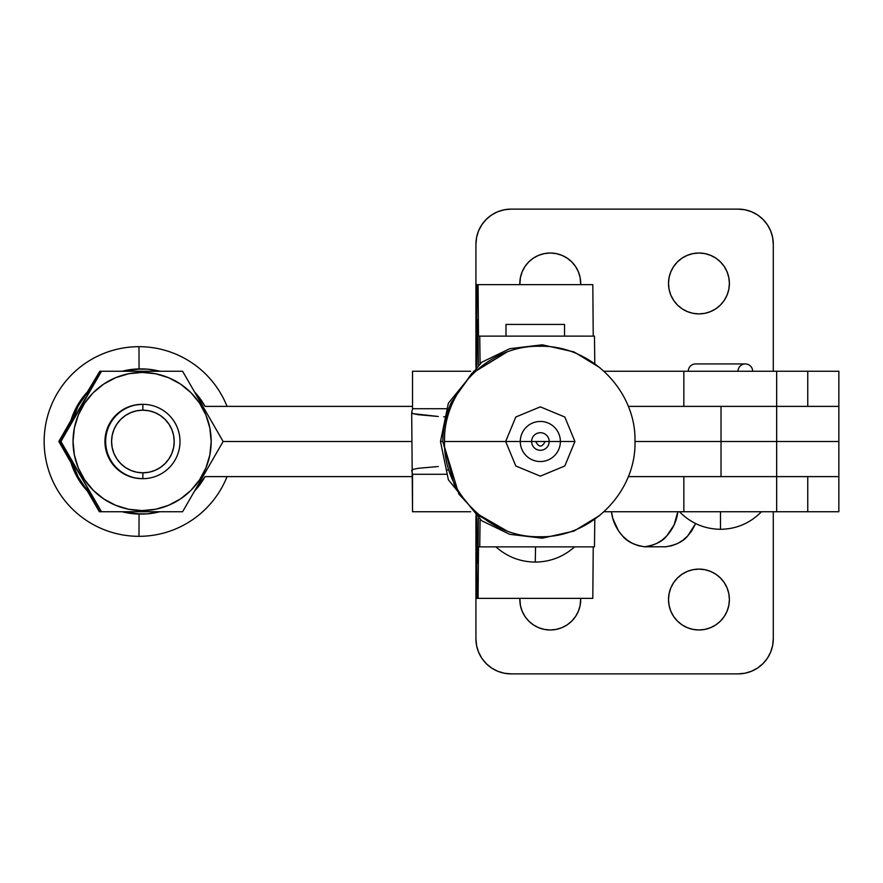 <?xml version="1.0" encoding="UTF-8"?>
<svg xmlns="http://www.w3.org/2000/svg" width="883" height="883" viewBox="0 0 883 883"><rect width="100%" height="100%" fill="white"/><g stroke="black" fill="none" stroke-linecap="round" stroke-linejoin="round"><path stroke-width="1.32" d="M698.95 313.895A30.441 30.441 0 0 1 668.508 283.454A30.441 30.441 0 0 1 698.95 253.013A30.441 30.441 0 0 1 729.391 283.454A30.441 30.441 0 0 1 698.95 313.895L693.012 313.31L687.305 311.578L682.04 308.763L677.427 304.977L673.641 300.363L670.826 295.099L669.093 289.392L668.508 283.454L669.093 277.516L670.826 271.809L673.641 266.545L677.427 261.931L682.04 258.145L687.305 255.33L693.012 253.598L698.95 253.013L704.888 253.598L710.594 255.33L715.859 258.145L720.473 261.931L724.259 266.545L727.073 271.809L728.806 277.516L729.391 283.454L728.806 289.392L727.073 295.099L724.259 300.363L720.473 304.977L715.859 308.763L710.594 311.578L704.888 313.31L698.95 313.895L704.888 313.31M580.12 277.516L578.387 271.809L575.573 266.545L571.787 261.931L567.184 258.145L561.919 255.33L556.202 253.598L550.264 253.013A30.441 30.441 0 0 0 519.855 284.624L520.418 277.516L522.151 271.809L524.955 266.545L528.74 261.931L533.354 258.145L538.619 255.33L544.325 253.598L550.264 253.013A30.441 30.441 0 0 1 580.683 284.624L580.12 277.516L580.705 283.454M520.418 605.484L522.151 611.191L524.955 616.455L528.74 621.069L533.354 624.855L538.619 627.67L544.325 629.402L550.264 629.987A30.441 30.441 0 0 0 580.683 598.376L580.12 605.484L578.387 611.191L575.573 616.455L571.787 621.069L567.184 624.855L561.919 627.67L556.202 629.402L550.264 629.987A30.441 30.441 0 0 1 519.855 598.376L520.418 605.484L519.833 599.546M698.95 569.105A30.441 30.441 0 0 1 729.391 599.546A30.441 30.441 0 0 1 698.95 629.987A30.441 30.441 0 0 1 668.508 599.546A30.441 30.441 0 0 1 698.95 569.105L704.888 569.69L710.594 571.422L715.859 574.237L720.473 578.023L724.259 582.637L727.073 587.901L728.806 593.608L729.391 599.546L728.806 605.484L727.073 611.191L724.259 616.455L720.473 621.069L715.859 624.855L710.594 627.67L704.888 629.402L698.95 629.987L693.012 629.402L687.305 627.67L682.04 624.855L677.427 621.069L673.641 616.455L670.826 611.191L669.093 605.484L668.508 599.546L669.093 593.608L670.826 587.901L673.641 582.637L677.427 578.023L682.04 574.237L687.305 571.422L693.012 569.69L698.95 569.105L693.012 569.69M761.444 511.743C750.186 523.189 736.521 529.049 720.473 529.303L720.473 511.743L720.473 529.303C704.413 529.049 690.76 523.189 679.491 511.743M695.594 363.939A7.318 7.318 0 0 0 688.276 371.257A7.318 7.318 0 0 1 695.594 363.939L745.351 363.939A7.318 7.318 0 0 1 752.658 371.257A7.318 7.318 0 0 0 745.351 363.939A7.318 7.318 0 0 0 738.033 371.257M511.047 209.116L504.193 209.79L497.604 211.788L491.533 215.033L486.213 219.403L481.842 224.724L478.597 230.794L476.599 237.384L475.926 244.238L475.926 366.622L475.926 244.238A35.121 35.121 0 0 1 511.047 209.116L738.166 209.116L511.047 209.116M773.287 371.257L773.287 244.238L772.614 237.384L770.616 230.794L767.371 224.724L763 219.403L757.68 215.033L751.61 211.788L745.02 209.79L738.166 209.116A35.121 35.121 0 0 1 773.287 244.238L773.287 371.257M669.093 277.516L668.508 283.454M710.594 311.578L712.283 310.816M727.073 295.099L728.806 289.392M729.391 283.454L728.806 277.516M520.418 277.516L519.833 283.454M777.195 511.743L807.757 511.743L776.665 511.743L776.665 476.621L807.757 476.621L807.757 511.743L838.85 511.743L838.85 476.621L807.757 476.621L807.757 511.743L838.85 511.743L838.85 441.5L776.665 441.5L838.85 441.5L838.85 406.379L807.757 406.379L838.85 406.379L838.85 371.257L807.757 371.257L807.757 406.379L776.665 406.379L776.665 371.257L807.757 371.257L807.757 406.379L777.195 406.379M776.665 371.257L683.85 371.257L683.85 406.379L683.85 371.257L776.665 371.257L776.665 406.379L720.638 406.379M683.85 371.257L604.06 371.257L683.85 371.257M683.85 406.379L776.665 406.379L721.025 406.379L721.025 441.5L634.987 441.5C636.301 492.383 590.65 538.045 539.767 536.732C488.884 538.045 443.222 492.383 444.535 441.5L535.738 441.5C538.862 447.56 541.996 447.56 545.131 441.5L574.943 441.5L564.8 417.008L540.308 406.853L515.804 417.008L505.661 441.5L530.44 441.5L444.535 441.5C443.222 390.617 488.884 344.955 539.767 346.268C590.65 344.955 636.301 390.617 634.987 441.5L776.665 441.5L721.025 441.5L721.025 476.621L776.665 476.621L776.665 511.743L683.85 511.743L683.85 476.621L683.85 511.743L776.665 511.743M777.195 476.621L838.85 476.621L838.85 371.257L777.195 371.257M665.605 546.787L644.645 546.787C634.248 545.076 626.908 541.489 622.625 536.025C616.246 528.906 612.526 520.815 611.466 511.743L612.846 518.553L618.508 530.871L622.625 536.025L627.449 540.308L632.824 543.586L638.619 545.771L644.645 546.787L665.605 546.787C676.003 545.076 683.343 541.489 687.625 536.025L695.649 523.575L691.742 530.871L687.625 536.025L682.802 540.308L677.427 543.586L671.632 545.771L665.605 546.787M666.676 536.025C662.393 541.489 655.054 545.076 644.645 546.787L650.683 545.771L656.466 543.586L661.853 540.308L666.676 536.025C673.056 528.906 676.775 520.815 677.835 511.743L674.082 524.988L666.676 536.025M475.926 638.762L476.599 645.616L478.597 652.206L481.842 658.276L486.213 663.597L491.533 667.967L497.604 671.212L504.193 673.21L511.047 673.884L738.166 673.884L745.02 673.21L751.61 671.212L757.68 667.967L763 663.597L767.371 658.276L770.616 652.206L772.614 645.616L773.287 638.762L773.287 511.743L773.287 638.762A35.121 35.121 0 0 1 738.166 673.884L511.047 673.884A35.121 35.121 0 0 1 475.926 638.762L475.926 516.378L475.926 638.762M580.12 605.484L580.705 599.546M687.305 571.422L685.605 572.184M670.826 587.901L669.093 593.608M668.508 599.546L669.093 605.484M728.806 605.484L729.391 599.546M604.06 511.743L683.85 511.743L604.06 511.743M720.638 476.621L683.85 476.621M564.535 336.136L564.535 324.425L506.003 324.425L506.003 336.136L505.992 324.425L564.535 324.425L564.535 336.136M442.847 441.5C442.924 427.725 445.738 414.701 451.312 402.449L452.637 403.056L451.312 402.449C445.738 414.701 442.924 427.725 442.847 441.5L458.851 494.072L479.326 516.014L506.61 530.771M531.621 441.5L520.297 441.5A20.044 20.044 -90 0 1 540.341 421.456A20.044 20.044 -90 0 1 560.385 441.5L549.182 441.5A8.786 8.786 90 0 0 540.407 432.714A8.786 8.786 90 0 0 531.621 441.5A8.786 8.786 90 0 0 540.407 450.286A8.786 8.786 90 0 0 549.182 441.5L560.385 441.5A20.044 20.044 -90 0 1 540.341 461.544A20.044 20.044 -90 0 1 520.297 441.5L531.621 441.5A8.786 8.786 90 0 0 540.407 450.286A8.786 8.786 90 0 0 549.182 441.5L531.621 441.5M599.987 515.275L573.939 531.102L542.25 538.188L509.745 534.314L481.632 520.705L448.376 479.8L440.485 441.5L442.858 441.5L455.098 487.979L475.22 512.648L506.699 530.804M476.092 369.613L476.092 336.136M574.634 546.864C563.398 556.831 550.275 561.897 535.264 562.085L535.562 546.864L535.264 562.085C520.253 561.897 507.129 556.831 495.893 546.864M476.092 546.864L476.092 513.387M480.076 519.59L479.745 546.864L478.498 546.864L478.078 598.376L477.052 598.376L476.632 546.864L477.052 598.376L592.813 598.376L478.078 598.376L478.498 546.864L594.469 546.864L479.745 546.864L480.076 519.59M476.776 517.074L477.162 563.255L477.979 563.255L478.343 518.299L477.979 563.255L477.162 563.255L476.776 517.074M594.8 519.381L594.469 546.864L594.8 519.381M593.233 546.864L592.813 598.376L593.233 546.864M478.343 364.701L477.979 319.745L477.162 319.745L476.776 365.926L477.162 319.745L477.979 319.745L478.343 364.701M476.632 336.136L477.052 284.624L478.078 284.624L478.498 336.136L479.745 336.136L480.076 363.41L479.745 336.136L478.498 336.136L478.078 284.624L477.052 284.624L476.632 336.136M592.813 284.624L593.233 336.136L592.813 284.624L478.078 284.624L592.813 284.624M594.469 336.136L594.8 363.619L594.469 336.136L479.745 336.136L594.469 336.136M442.858 441.5L440.485 441.5L448.376 403.2L481.632 362.295L509.745 348.686L542.25 344.811L573.939 351.898L599.987 367.725M506.699 352.196L471.544 373.73L451.312 402.449L472.361 372.957L506.61 352.229M530.44 441.5L505.661 441.5L515.804 465.992L540.308 476.147L564.8 465.992L574.943 441.5L549.182 441.5M71.545 422.284L78.201 406.048L84.812 396.202L89.889 390.496A72.583 72.583 -90 0 0 71.545 422.284M140.662 368.917L122.141 371.257A72.583 72.583 90 0 1 140.419 368.917L141.534 368.917A72.583 72.583 -90 0 0 123.245 371.257L135.794 369.138L147.649 369.171L160.551 371.257M194.624 392.008L205.055 406.379L412.527 406.379L205.055 406.379A72.583 72.583 -90 0 0 194.624 392.008M628.277 406.379L721.025 406.379L721.025 476.621L628.277 476.621L776.665 476.621L776.665 406.379L628.277 406.379M411.688 441.5L223.145 441.5L411.688 441.5M91.291 388.067A72.583 72.583 90 0 0 69.591 425.672L72.163 416.831L77.097 406.048L83.708 396.202L91.843 387.571M205.055 476.621L412.527 476.621L205.055 476.621A72.583 72.583 -90 0 1 194.624 490.992L205.055 476.621M141.534 368.917A72.583 72.583 -90 0 1 159.823 371.257L161.346 371.257M91.843 495.429L83.708 486.798L77.097 476.952L72.163 466.169L69.591 457.328A72.583 72.583 90 0 0 91.291 494.933M140.662 514.083L122.141 511.743A72.583 72.583 90 0 0 140.419 514.083L141.534 514.083A72.583 72.583 -90 0 1 123.245 511.743L135.794 513.862L147.649 513.829L159.823 511.743A72.583 72.583 -90 0 1 141.534 514.083M89.889 492.504A72.583 72.583 -90 0 1 71.545 460.716L78.201 476.952L84.812 486.798L89.889 492.504M138.973 346.677A94.823 94.823 -90 0 1 227.052 406.379A94.823 94.823 90 0 0 138.973 346.677L139.061 368.928L138.973 346.677A94.823 94.823 90 0 0 44.15 441.5A94.823 94.823 90 0 0 227.052 476.621A94.823 94.823 -90 0 1 138.973 536.323L139.061 514.072L138.973 536.323A94.823 94.823 -90 0 1 44.15 441.5A94.823 94.823 -90 0 1 138.973 346.677M151.788 511.743L146.942 511.743M141.821 511.743L136.655 511.743M162.229 511.743L157.152 511.743M182.152 511.743L172.196 511.743M157.152 371.257L162.229 371.257M172.196 371.257L182.152 371.257M146.942 371.257L152.097 371.257M136.655 371.257L141.821 371.257M110.794 371.257L101.501 371.257L60.497 441.5L101.49 511.743L99.371 511.743L88.708 492.427L99.812 511.743L142.097 511.743L142.108 510.573A69.073 69.073 -90 0 1 73.035 441.5A69.073 69.073 -90 0 1 142.108 372.427L128.631 373.752L115.673 377.681L103.73 384.072L93.267 392.659L84.68 403.123L78.3 415.065L74.371 428.023L73.035 441.5L74.371 454.977L78.3 467.935L84.68 479.877L93.267 490.341L103.73 498.928L115.673 505.319L128.631 509.248L142.108 510.573L155.585 509.248L168.543 505.319L180.485 498.928L190.949 490.341L199.536 479.877L205.916 467.935L209.845 454.977L211.18 441.5L209.845 428.023L205.916 415.065L199.536 403.123L190.949 392.659L180.485 384.072L168.543 377.681L155.585 373.752L142.108 372.427L142.097 371.257L142.108 372.427A69.073 69.073 -90 0 1 211.18 441.5A69.073 69.073 -90 0 1 142.108 510.573L142.097 511.743L182.593 511.743L223.145 441.5L182.593 371.257L101.49 371.257L60.938 441.5L101.49 511.743L120.463 511.743M142.836 404.326L142.891 410.187A31.313 31.313 -90 0 1 174.205 441.5A31.313 31.313 -90 0 1 142.891 472.813L142.836 478.674A37.174 37.163 90 0 0 180 441.5A37.174 37.163 90 0 0 142.836 404.326A37.174 37.163 -90 0 1 180 441.5A37.174 37.163 -90 0 1 142.836 478.674L142.108 478.674L142.836 478.674A37.174 37.163 -90 0 1 105.662 441.5A37.174 37.163 -90 0 1 142.836 404.326L142.108 404.326L142.836 404.326A37.174 37.163 90 0 0 105.662 441.5A37.174 37.163 90 0 0 142.836 478.674L142.891 472.813A31.313 31.313 -90 0 1 111.578 441.5A31.313 31.313 -90 0 1 142.891 410.187L142.836 404.326M142.108 404.326L142.108 404.326A37.174 37.163 90 0 0 104.945 441.5A37.174 37.163 90 0 0 142.108 478.674L134.856 477.957L127.88 475.838L121.457 472.405L115.828 467.78L111.203 462.151L107.77 455.727L105.651 448.752L104.945 441.5L105.651 434.248L107.77 427.273L111.203 420.849L115.828 415.22L121.457 410.595L127.88 407.162L134.856 405.043L142.108 404.326M180.905 371.257L171.589 371.257M160.551 511.743L161.346 511.743M171.589 511.743L180.916 511.743M180.474 511.743L171.346 511.743M171.346 371.257L180.474 371.257M59.26 441.5L71.015 420.297L58.819 441.5L70.463 460.827L59.26 441.5L69.349 424.105L59.26 441.5M87.351 391.986L99.812 371.257L87.351 391.986M70.463 422.173L69.349 424.105L70.463 422.173M99.371 511.743L87.351 491.014L99.371 511.743M71.015 462.703L58.819 441.5L71.015 462.703M101.048 371.257L99.812 371.257L101.49 371.257L90.96 388.652L101.048 371.257M110.541 371.257L119.58 371.257M119.58 511.743L110.541 511.743M110.794 511.743L119.823 511.743M120.463 371.257L119.845 371.257M142.891 410.187L136.788 410.783L130.905 412.571L125.496 415.463L120.75 419.359L116.854 424.105L113.962 429.513L112.185 435.385L111.578 441.5L112.185 447.615L113.962 453.487L116.854 458.895L120.75 463.641L125.496 467.537L130.905 470.429L136.788 472.217L142.891 472.813L149.006 472.217L154.878 470.429L160.287 467.537L165.033 463.641L168.929 458.895L171.821 453.487L173.609 447.615L174.205 441.5L173.609 435.385L171.821 429.513L168.929 424.105L165.033 419.359L160.287 415.463L154.878 412.571L149.006 410.783L142.891 410.187M126.368 371.257L131.457 371.257M111.379 371.257L121.258 371.257M85.839 397.493L80.673 406.445L85.839 397.493M75.53 415.352L80.673 406.445L75.53 415.352M60.497 441.5L70.463 424.149L60.497 441.5M121.258 511.743L111.379 511.743M131.203 511.743L126.368 511.743M101.49 511.743L182.593 511.743L223.145 441.5L182.593 371.257L101.49 371.257M474.193 371.257L473.376 371.257M470.672 371.257L412.527 371.257L412.527 408.719L446.202 408.719L412.527 408.719L412.527 371.257L470.672 371.257M411.699 470.385L413.266 469.315L411.699 470.385L412.527 474.281L446.202 474.281L412.527 474.281L412.527 511.743L470.672 511.743L412.527 511.743L411.688 412.681L412.527 408.719L411.699 412.615L413.266 413.685L411.699 412.615M438.31 466.511L418.387 468.288L438.31 466.511M413.266 469.315L418.387 468.288L413.266 469.315M418.387 414.712L413.266 413.685L438.31 416.489L418.387 414.712M446.114 416.897L443.685 416.776M447.935 469.679L446.809 470.341M505.992 336.136L505.992 324.425"/></g></svg>
